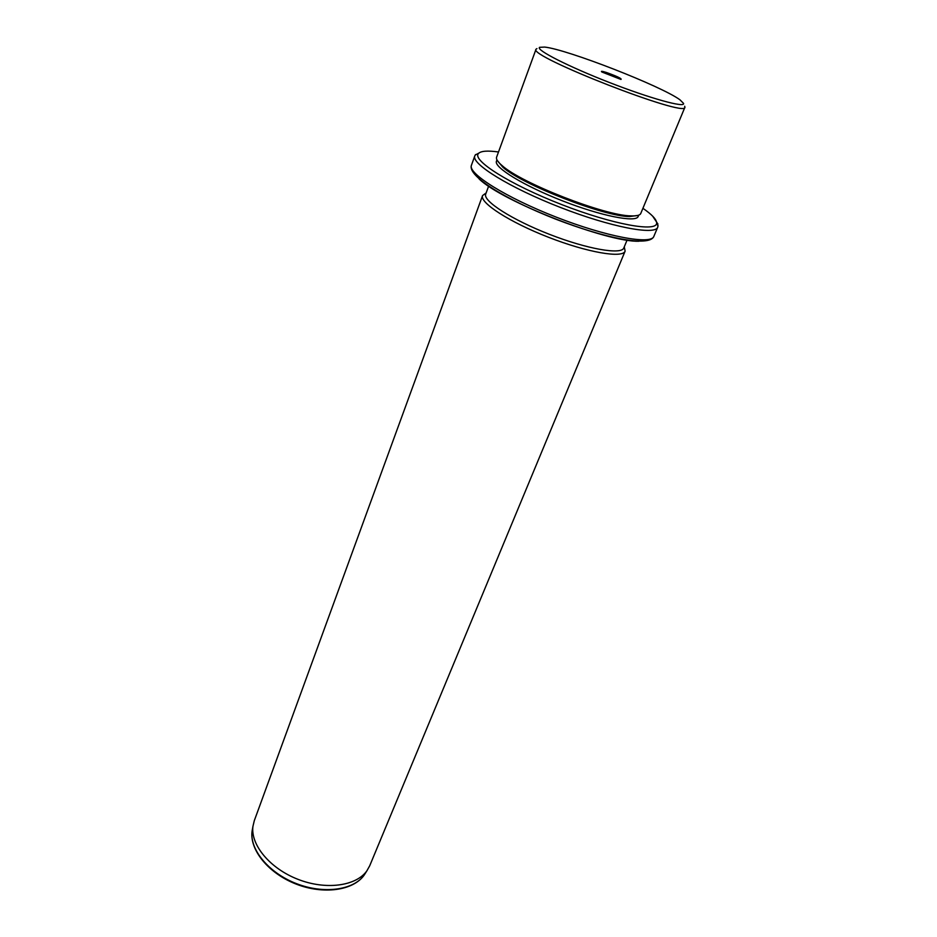 <?xml version="1.0" encoding="UTF-8"?>
<svg xmlns="http://www.w3.org/2000/svg" width="937" height="937" viewBox="0 0 937 937"><rect width="100%" height="100%" fill="white"/><g stroke="black" fill="none" stroke-linecap="round" stroke-linejoin="round"><path stroke-width="1.41" d="M539.536 47.33C535.648 49.848 568.091 66.445 609.12 82.397C650.126 98.408 684.994 108.036 683.6 103.457L679.981 99.826C661.651 86.204 567.307 49.427 544.666 47.073L539.536 47.33M606.368 72.465C602.058 71.118 600.57 70.966 601.905 72.008L620.997 79.458C622.086 78.708 617.214 76.377 606.368 72.465M684.713 106.256L684.9 107.275C686.657 118.121 527.496 56.068 536.023 49.228L536.924 48.583M536.023 49.228L496.587 157.229C495.919 159.138 497.758 161.925 502.103 165.591C521.265 183.172 605.15 215.873 631.093 215.885C636.773 216.119 639.994 215.311 640.779 213.449L684.9 107.275M497.301 160.508L502.747 167.102C521.616 184.437 604.025 216.564 629.594 216.564L638.038 215.393M496.938 159.852L496.458 161.176C493.6 167.278 523.877 185.842 562.657 200.916C601.402 216.072 636.211 222.877 638.202 216.447L638.741 215.159M488.645 186.088L485.706 194.111C482.637 200.881 511.848 219.726 549.597 234.391C587.3 249.137 621.524 255.028 623.808 247.954L627.076 240.071M624.276 246.806L625.12 251.139C622.742 258.507 587.417 252.498 548.473 237.26C509.494 222.116 479.393 202.615 482.578 195.575L486.139 192.928M482.578 195.575L254.29 820.707L252.931 826.411C250.495 844.881 269.973 868.505 297.966 879.328C325.889 890.302 356.201 886.097 366.882 870.836L369.74 865.718L625.12 251.139M498.496 151.981C487.591 150.459 480.927 150.951 478.502 153.469C471.51 160.122 510.009 184.53 561.544 204.524C613.021 224.634 657.575 232.563 656.638 222.83C656.45 219.34 651.871 214.503 642.911 208.307M657.95 226.016L656.614 222.432M478.866 153.106L475.375 154.933M475.527 154.582L474.79 155.917C471.065 163.776 509.822 187.775 560.162 207.346C610.467 227.012 655.186 235.562 657.715 227.234L658.079 225.63M474.79 155.917L471.428 165.299C467.598 173.439 506.132 197.66 556.32 217.173C606.473 236.78 651.192 245.014 653.839 236.417L657.715 227.234M479.03 178.826C501.436 201.186 607.176 242.46 638.964 241.231M252.838 827.406L252.053 831.365C249.629 849.625 268.778 872.933 296.303 883.579C323.769 894.366 353.624 890.173 364.188 875.088L365.77 872.593M629.594 216.564L631.093 215.885M502.747 167.102L502.103 165.591M657.95 224.107L652.632 216.119M471.428 165.299C467.364 176.25 506.109 199.64 555.571 219.106C605.161 238.256 649.458 247.239 653.839 236.417M252.931 826.411L252.053 831.365C249.582 850.222 268.767 873.483 296.104 884.071C323.406 894.788 353.261 890.642 364.188 875.088L366.882 870.836"/></g></svg>
